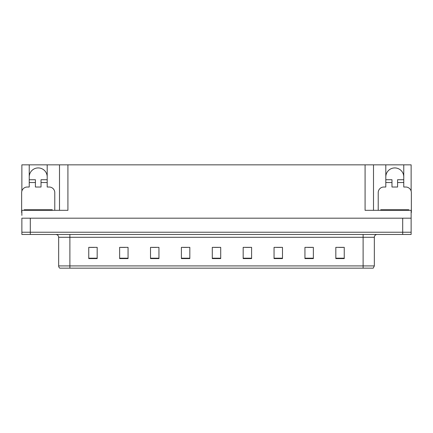 <?xml version="1.0" encoding="UTF-8"?>
<svg xmlns="http://www.w3.org/2000/svg" width="433" height="433" viewBox="0 0 433 433"><rect width="100%" height="100%" fill="white"/><g stroke="black" fill="none" stroke-linecap="round" stroke-linejoin="round"><path stroke-width="0.65" d="M29.233 176.913A8.985 8.985 0 0 1 38.218 167.928A8.985 8.985 0 0 1 47.197 176.913M21.872 212.576A5.613 5.613 0 0 0 21.65 212.571L21.65 192.636A5.613 5.613 0 0 1 27.263 187.018L29.233 187.018L29.233 182.526L35.409 182.526L35.409 187.018L41.021 187.018L41.021 182.526L47.197 182.526L47.197 164.838L365.079 164.838L365.079 210.324L411.128 210.324L411.128 218.183L21.872 218.183L21.872 232.223L30.299 232.223L21.872 232.223L21.872 234.47L30.299 234.47L30.299 232.223L402.701 232.223L30.299 232.223L30.299 218.183M21.872 215.374L21.872 210.324L67.921 210.324L67.921 164.838M35.409 182.526L35.409 179.722L29.233 179.722L29.233 164.838L21.872 164.838L21.872 191.061M30.299 234.47L411.128 234.47L411.128 232.223L402.701 232.223L411.128 232.223L411.128 215.374M378.22 210.324L378.22 192.636A5.613 5.613 0 0 1 383.833 187.018L385.803 187.018L385.803 182.526L391.979 182.526L391.979 187.018L397.591 187.018L397.591 182.526L403.767 182.526L403.767 164.838L411.128 164.838L411.128 191.061M59.5 164.838L59.5 210.324M365.079 164.838L373.5 164.838L373.5 210.324M373.5 164.838L385.803 164.838L385.803 182.526M403.767 164.838L385.803 164.838M29.233 164.838L47.197 164.838M403.767 176.913A8.985 8.985 0 0 0 394.782 167.928A8.985 8.985 0 0 0 385.803 176.913M374.345 265.916L373.224 268.162L363.114 268.162L363.114 265.916L374.345 265.916L374.345 237.279A2.809 2.809 0 0 1 377.154 234.47M363.114 268.162L59.776 268.162A2.809 2.809 0 0 1 58.655 265.916L58.655 237.279C58.487 235.574 57.551 234.637 55.846 234.47M344.246 258.588L344.246 247.357L335.824 247.357L335.824 258.588L344.246 258.588M313.362 258.588L313.362 247.357L304.94 247.357L304.94 258.588L313.362 258.588M282.478 258.588L282.478 247.357L274.057 247.357L274.057 258.588L282.478 258.588M251.595 258.588L251.595 247.357L243.173 247.357L243.173 258.588L251.595 258.588M97.176 258.588L97.176 247.357L88.754 247.357L88.754 258.588L97.176 258.588M128.06 258.588L128.06 247.357L119.638 247.357L119.638 258.588L128.06 258.588M158.943 258.588L158.943 247.357L150.522 247.357L150.522 258.588L158.943 258.588M189.827 258.588L189.827 247.357L181.405 247.357L181.405 258.588L189.827 258.588M220.711 258.588L220.711 247.357L212.289 247.357L212.289 258.588L220.711 258.588M66.146 268.162L61.037 268.162M276.611 247.411L280.822 247.411M307.722 247.411L311.933 247.411M338.828 247.411L343.039 247.411M183.283 247.411L187.494 247.411M152.178 247.411L156.389 247.411M121.067 247.411L125.278 247.411M89.961 247.411L94.172 247.411M245.506 247.411L249.717 247.411M214.395 247.411L218.605 247.411M47.197 182.526L47.197 187.018L49.167 187.018A5.613 5.613 0 0 1 54.78 192.636L54.78 210.324M47.197 179.722L41.021 179.722L41.021 182.526M29.233 179.722L29.233 182.526M391.979 182.526L391.979 179.722L385.803 179.722M403.767 182.526L403.767 187.018L405.737 187.018A5.613 5.613 0 0 1 411.35 192.636L411.35 212.571A5.613 5.613 0 0 0 411.128 212.576M403.767 179.722L397.591 179.722L397.591 182.526M24.178 210.324L24.178 209.761L52.252 209.761L52.252 210.324M380.748 210.324L380.748 209.761L408.822 209.761L408.822 210.324M402.701 218.183L402.701 234.47M363.114 234.47L363.114 237.279L58.655 237.279M374.345 237.279L363.114 237.279L363.114 265.916L69.886 265.916L69.886 268.162M58.655 265.916L69.886 265.916L69.886 234.47M220.711 258.198L212.289 258.198M189.827 258.198L181.405 258.198M158.943 258.198L150.522 258.198M128.06 258.198L119.638 258.198M97.176 258.198L88.754 258.198M251.595 258.198L243.173 258.198M282.478 258.198L274.057 258.198M313.362 258.198L304.94 258.198M344.246 258.198L335.824 258.198M50.85 209.761L50.85 210.324M25.579 209.761L25.579 210.324M407.421 209.761L407.421 210.324M382.15 209.761L382.15 210.324"/></g></svg>
